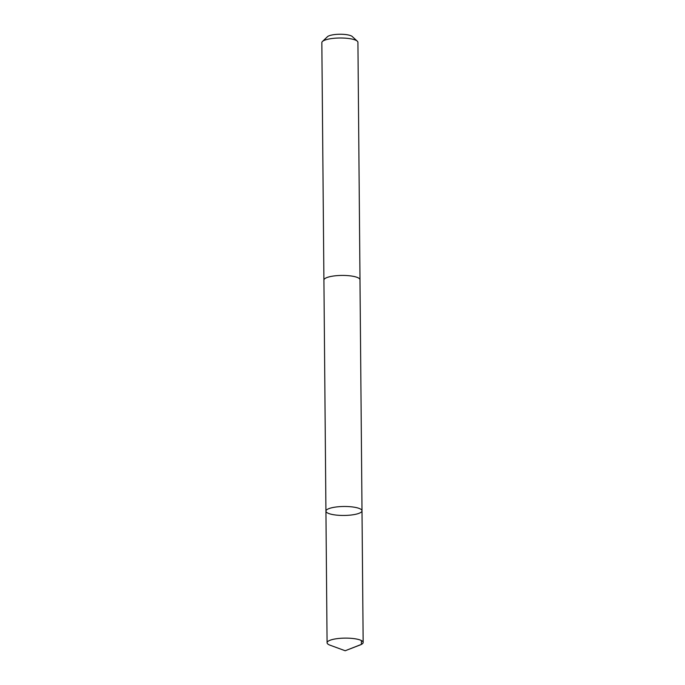 <?xml version="1.0" encoding="UTF-8"?>
<svg xmlns="http://www.w3.org/2000/svg" width="685" height="685" viewBox="0 0 685 685"><rect width="100%" height="100%" fill="white"/><g stroke="black" fill="none" stroke-linecap="round" stroke-linejoin="round"><path stroke-width="1.03" d="M323.919 280.199A18.041 4.487 -0.5 0 1 323.911 280.071A18.033 4.487 -0.5 0 1 349.607 275.79A18.033 4.487 -0.5 0 1 359.985 279.754L362.005 510.813A18.041 4.487 179.5 0 0 351.628 506.849A18.041 4.487 179.5 0 0 325.932 511.13A18.041 4.487 179.5 0 0 344.007 515.454A18.041 4.487 179.5 0 0 362.005 510.813A18.041 4.487 179.5 0 0 351.628 506.849A18.041 4.487 179.5 0 0 325.932 511.13L327.079 642.761A18.041 4.487 -0.5 0 1 352.775 638.48A18.041 4.487 -0.5 0 1 363.161 642.444A18.041 4.487 -0.5 0 1 360.199 644.945L345.189 650.75L330.084 645.201A18.041 4.487 -0.5 0 1 327.079 642.761M325.932 511.13L323.919 280.071A18.041 4.487 -0.5 0 1 341.918 275.43A18.041 4.487 -0.5 0 1 359.993 279.754A18.041 4.487 -0.5 0 1 359.985 279.882M323.911 280.071L321.839 42.641A18.041 4.487 -0.5 0 1 322.438 41.485A18.041 4.487 -0.5 0 1 339.846 38A18.041 4.487 -0.5 0 1 357.305 41.177A18.041 4.487 -0.5 0 1 357.921 42.324L359.993 279.754M322.438 41.485L327.43 36.733A12.835 3.194 -0.5 0 1 339.811 34.25A12.835 3.194 -0.5 0 1 352.236 36.511L357.305 41.177M361.38 640.526L361.415 644.388L345.189 650.75M362.005 510.813L363.161 642.444"/></g></svg>
